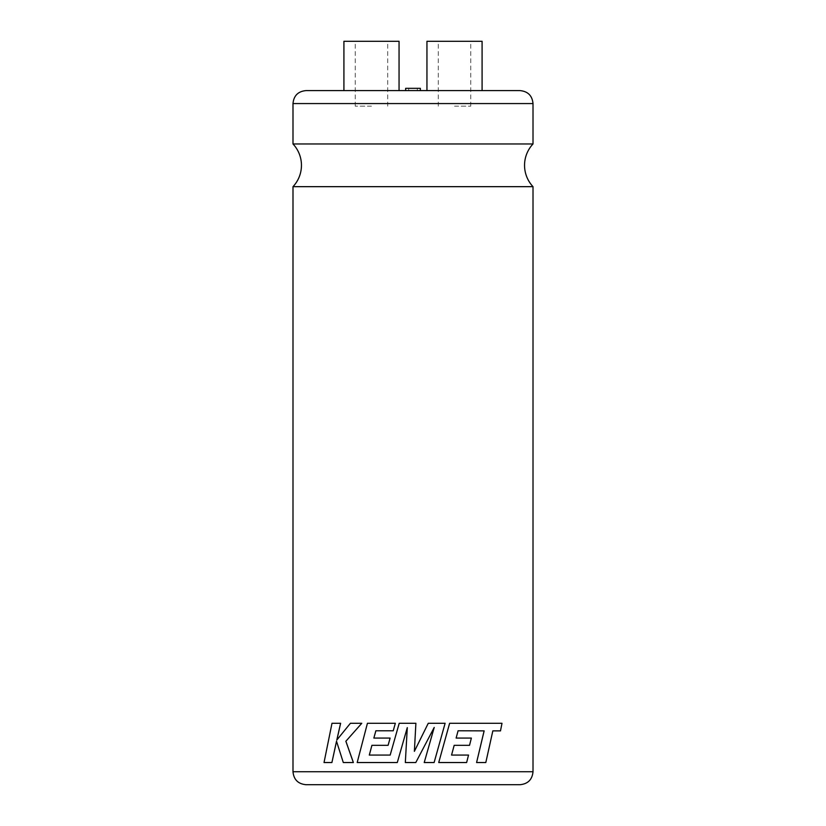 <?xml version="1.0" encoding="UTF-8"?>
<svg xmlns="http://www.w3.org/2000/svg" width="826" height="826" viewBox="0 0 826 826"><rect width="100%" height="100%" fill="white"/><g stroke="black" fill="none" stroke-linecap="round" stroke-linejoin="round"><path stroke-width="0.62" stroke-dasharray="4.13 3.1" d="M292.993 186.666L533.007 186.666M520.029 90.602L305.971 90.602M420.362 88.33L405.638 88.33M426.949 41.3L482.085 41.3M454.517 106.172L470.737 106.172L454.517 106.172M454.517 90.602L482.085 90.602L454.517 90.602M399.051 41.3L343.915 41.3M371.483 106.172L355.263 106.172L371.483 106.172M492.792 730.876L485.812 762.532L476.581 762.532M458.069 730.773L456.117 738.072M469.509 745.32L471.367 738.072M451.533 755.067L454.155 745.32M438.73 762.532L466.607 762.532L468.528 755.067M500.484 730.876L501.96 723.297L449.623 723.297M414.373 751.33L415.891 723.297L399.206 723.297L390.171 755.078M424.223 762.532L434.115 762.532L445.09 723.297L428.24 723.297M407.29 727.603L405.339 762.532L415.788 762.532L434.187 727.489M305.971 784.7L520.029 784.7M292.993 143.972L533.007 143.972M371.483 90.602L343.915 90.602L371.483 90.602M413 90.602L405.638 90.602L413 90.602M454.517 41.3L470.737 41.3L454.517 41.3M371.483 41.3L387.704 41.3L371.483 41.3M397.306 762.532L357.193 762.532M395.334 723.297L367.446 723.297L357.224 762.532M393.238 730.773L375.861 730.773M390.12 738.072L373.848 738.072M388.096 745.32L371.896 745.32M336.533 741.314L343.296 762.532M331.949 762.532L324.029 762.532M340.622 723.297L332.031 723.297L324.081 762.532M361.798 723.297L350.43 723.297L336.874 739.962M353.383 762.532L343.337 762.532M413 88.33L417.295 88.33L413 88.33M533.007 771.721L292.993 771.721M292.993 103.57L533.007 103.57M408.705 88.33L408.705 90.602M438.296 106.172L438.296 41.3M355.263 106.172L355.263 41.3M387.704 106.172L387.704 41.3M470.737 106.172L470.737 41.3M417.295 88.33L417.295 90.602"/><path stroke-width="1.24" d="M533.007 186.666L292.993 186.666A31.161 31.161 0 0 0 292.993 143.972L533.007 143.972A31.161 31.161 0 0 0 533.007 186.666L533.007 771.721C532.243 779.61 527.917 783.926 520.029 784.7L305.971 784.7C298.083 783.926 293.757 779.61 292.993 771.721L533.007 771.721M405.638 90.602L405.638 88.33L420.362 88.33L420.362 90.602M482.085 90.602L482.085 41.3L426.949 41.3L426.949 90.602M484.108 730.876L476.581 762.532L484.15 730.876L474.165 730.824L484.15 730.876M458.069 730.773L474.196 730.824L458.089 730.773L456.117 738.072L471.336 738.072M454.176 745.32L469.54 745.32L454.176 745.32L451.554 755.067L468.497 755.067M449.623 723.297L438.73 762.532L449.623 723.297M476.612 762.532L485.812 762.532L492.833 730.876L500.484 730.876L502.001 723.297L449.643 723.297M371.896 745.32L388.096 745.32L390.12 738.072L373.848 738.072L375.882 730.773L393.228 730.773L395.334 723.297L367.425 723.297L357.193 762.532L397.296 762.532L407.29 727.603L405.329 762.532L415.788 762.532L434.218 727.438L424.223 762.532L434.115 762.532L445.111 723.297L428.25 723.297L414.373 751.33L415.891 723.297L399.206 723.297L390.171 755.078L369.325 755.078L371.917 745.32L369.294 755.078L390.171 755.078M292.993 103.57C293.757 95.692 298.083 91.366 305.971 90.602L520.029 90.602C527.917 91.366 532.243 95.692 533.007 103.57L292.993 103.57L292.993 143.972M343.915 90.602L343.915 41.3L399.051 41.3L399.051 90.602M345.887 741.232L361.767 723.297L345.887 741.232L353.383 762.532L343.296 762.532L336.512 741.232L331.907 762.532L336.554 741.232M336.853 740.034L340.622 723.297L331.99 723.297L324.029 762.532L331.907 762.532M353.352 762.532L345.846 741.232M361.767 723.297L350.4 723.297L336.812 740.034L340.58 723.297M390.12 738.072L388.086 745.32M373.848 738.072L375.861 730.773M395.334 723.297L393.228 730.773M397.296 762.532L407.29 727.603M424.223 762.532L434.218 727.438M428.25 723.297L414.384 751.33M492.833 730.876L500.525 730.876M451.554 755.067L468.528 755.067L466.638 762.532L438.74 762.532M469.54 745.32L471.367 738.072L456.117 738.072M533.007 103.57L533.007 143.972M292.993 186.666L292.993 771.721"/></g></svg>
